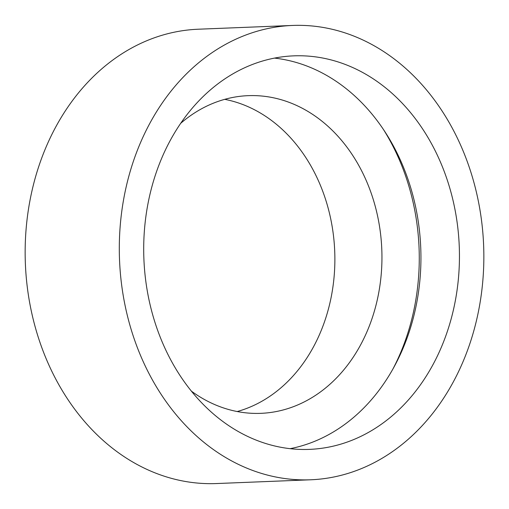 <?xml version="1.0" encoding="UTF-8"?>
<svg xmlns="http://www.w3.org/2000/svg" width="509" height="509" viewBox="0 0 509 509"><rect width="100%" height="100%" fill="white"/><g stroke="black" fill="none" stroke-linecap="round" stroke-linejoin="round"><path stroke-width="0.76" d="M151.408 378.092A227.351 182.197 -92.3 0 1 138.174 148.278A227.351 182.197 -92.3 0 1 292.49 25.45A227.351 182.197 -92.3 0 1 451.738 127.142A227.351 182.197 -92.3 0 1 464.978 356.955A227.351 182.197 -92.3 0 1 310.662 479.783A227.351 182.197 -92.3 0 1 151.408 378.092M310.662 479.783L216.51 483.55A227.351 182.197 -92.3 0 1 57.262 381.858A227.351 182.197 -92.3 0 1 44.022 152.045A227.351 182.197 -92.3 0 1 198.338 29.217L292.49 25.45M224.717 99.344A158.967 127.396 -92.3 0 1 312.424 168.651A158.967 127.396 -92.3 0 1 237.207 411.539M180.695 123.318A158.967 127.396 -92.3 0 1 248.15 95.66A158.967 127.396 -92.3 0 1 359.5 166.767A158.967 127.396 -92.3 0 1 368.751 327.459A158.967 127.396 -92.3 0 1 260.85 413.34A158.967 127.396 -92.3 0 1 191.409 391.16M383.525 129.61A205.509 164.693 -92.3 0 1 390.238 141.076A205.509 164.693 -92.3 0 1 393.088 368.681M274.504 58.102A196.919 157.809 -92.3 0 1 393.126 145.479A196.919 157.809 -92.3 0 1 290.13 448.671M431.638 143.939A196.919 157.809 -92.3 0 1 443.104 342.99A196.919 157.809 -92.3 0 1 309.447 449.377A196.919 157.809 -92.3 0 1 171.508 361.301A196.919 157.809 -92.3 0 1 160.049 162.244A196.919 157.809 -92.3 0 1 293.706 55.856A196.919 157.809 -92.3 0 1 431.638 143.939"/></g></svg>
